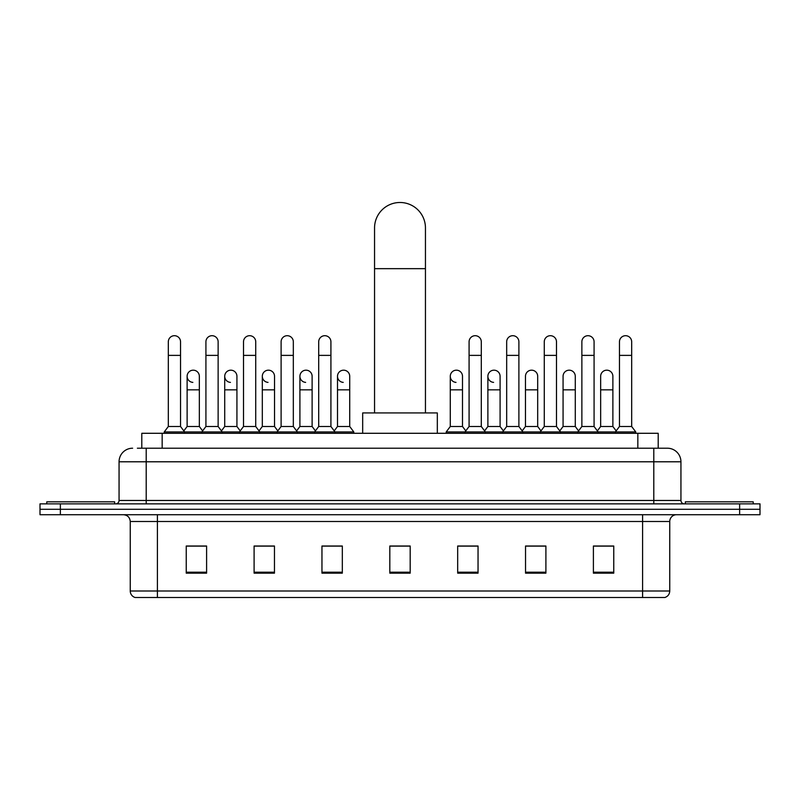 <?xml version="1.0" encoding="UTF-8"?>
<svg xmlns="http://www.w3.org/2000/svg" width="800" height="800" viewBox="0 0 800 800"><rect width="100%" height="100%" fill="white"/><g stroke="black" fill="none" stroke-linecap="round" stroke-linejoin="round"><path stroke-width="1.2" d="M141.8 448.21L141.8 433.29L658.2 433.29L658.2 448.21M137.69 448.21L667.37 448.21A13.57 13.57 0 0 1 680.94 461.79L680.94 500.47C681.12 502.51 682.26 503.64 684.34 503.86M137.38 448.21L146.2 448.21L146.2 461.79L119.06 461.79L119.06 500.47A3.39 3.39 0 0 1 115.66 503.86M132.63 448.21A13.57 13.57 0 0 0 119.06 461.79M60.36 503.86L40 503.86L40 509.29L60.36 509.29L40 509.29L40 514.72L60.36 514.72L60.36 509.29L739.64 509.29L60.36 509.29L60.36 503.86L739.64 503.86L739.64 509.29L760 509.29L739.64 509.29L739.64 514.72L60.36 514.72M739.64 514.72L760 514.72L760 503.86L739.64 503.86M680.94 461.79L653.8 461.79L653.8 448.21L667.37 448.21M669.75 590.99C669.56 594.25 667.93 596.42 664.86 597.51L642.6 597.51L642.6 590.99L669.75 590.99L669.75 521.5A6.79 6.79 0 0 1 676.53 514.72M642.6 597.51L135.14 597.51A6.79 6.79 0 0 1 130.25 590.99L130.25 521.5C129.85 517.38 127.59 515.12 123.47 514.72M613.76 573.15L613.76 546L593.4 546L593.4 573.15L613.76 573.15M545.9 573.15L545.9 546L525.54 546L525.54 573.15L545.9 573.15M478.04 573.15L478.04 546L457.68 546L457.68 573.15L478.04 573.15M206.6 573.15L206.6 546L186.24 546L186.24 573.15L206.6 573.15M274.46 573.15L274.46 546L254.1 546L254.1 573.15L274.46 573.15M342.32 573.15L342.32 546L321.96 546L321.96 573.15L342.32 573.15M410.18 573.15L410.18 546L389.82 546L389.82 573.15L410.18 573.15M543.59 546.14L538.37 546.14M593.4 546.14L613.56 546.14M599.98 546.14L594.76 546.14M336.82 546.14L331.6 546.14M261.63 546.14L256.41 546.14M205.24 546.14L200.02 546.14M186.44 546.14L206.6 546.14M468.4 546.14L463.18 546.14M410.18 546.14L389.82 546.14M342.32 546.14L321.96 546.14M274.46 546.14L254.1 546.14M478.04 546.14L457.68 546.14M545.9 546.14L525.54 546.14M114.65 503.86L114.65 501.82L46.79 501.82L46.79 503.86M374.55 412.93L374.55 227.94A25.45 25.45 0 0 1 400 202.49A25.45 25.45 0 0 1 425.45 227.94A25.45 25.45 0 0 0 400 202.49M425.45 412.93L425.45 227.94M437.32 433.29L437.32 412.93L362.68 412.93L362.68 433.29M753.21 503.86L753.21 501.82L685.35 501.82L685.35 503.86M168.32 355.38L180.54 355.38L180.54 426.5L168.32 426.5L168.32 341.81A6.11 6.11 0 0 1 174.82 335.71A6.11 6.11 0 0 1 180.54 341.81A6.11 6.11 0 0 0 174.82 335.71M168.32 426.5L164.25 431.93L164.25 433.29M180.54 426.5L184.61 431.93L164.25 431.93M205.92 426.5L205.92 355.38L218.13 355.38L218.13 426.5L205.92 426.5L201.85 431.93L184.61 431.93L184.61 433.29M205.92 355.38L205.92 341.81A6.11 6.11 0 0 1 212.41 335.71A6.11 6.11 0 0 1 218.13 341.81A6.11 6.11 0 0 0 212.41 335.71M218.13 426.5L222.21 431.93L201.85 431.93L201.85 433.29M243.51 426.5L243.51 355.38L255.73 355.38L255.73 426.5L243.51 426.5L239.44 431.93L222.21 431.93L222.21 433.29M243.51 355.38L243.51 341.81A6.11 6.11 0 0 1 250 335.71A6.11 6.11 0 0 1 255.73 341.81A6.11 6.11 0 0 0 250 335.71M255.73 426.5L259.8 431.93L239.44 431.93L239.44 433.29M281.11 426.5L281.11 355.38L293.32 355.38L293.32 426.5L281.11 426.5L277.04 431.93L259.8 431.93L259.8 433.29M281.11 355.38L281.11 341.81A6.11 6.11 0 0 1 287.6 335.71A6.11 6.11 0 0 1 293.32 341.81A6.11 6.11 0 0 0 287.6 335.71M293.32 426.5L297.39 431.93L277.04 431.93L277.04 433.29M318.7 426.5L318.7 355.38L330.92 355.38L330.92 426.5L318.7 426.5L314.63 431.93L297.39 431.93L297.39 433.29M318.7 355.38L318.7 341.81A6.11 6.11 0 0 1 325.19 335.71A6.11 6.11 0 0 1 330.92 341.81A6.11 6.11 0 0 0 325.19 335.71M330.92 426.5L334.99 431.93L314.63 431.93L314.63 433.29M349.72 426.5L349.72 389.85L337.5 389.85L337.5 426.5L349.72 426.5L353.79 431.93L334.99 431.93L334.99 433.29M469.08 355.38L481.3 355.38L481.3 426.5L469.08 426.5L469.08 341.81A6.11 6.11 0 0 1 475.57 335.71A6.11 6.11 0 0 1 481.3 341.81A6.11 6.11 0 0 0 475.57 335.71M469.08 426.5L465.01 431.93L465.01 433.29M481.3 426.5L485.37 431.93L446.21 431.93L446.21 433.29M506.68 426.5L506.68 355.38L518.89 355.38L518.89 426.5L506.68 426.5L502.61 431.93L485.37 431.93L485.37 433.29M506.68 355.38L506.68 341.81A6.11 6.11 0 0 1 513.17 335.71A6.11 6.11 0 0 1 518.89 341.81A6.11 6.11 0 0 0 513.17 335.71M518.89 426.5L522.96 431.93L502.61 431.93L502.61 433.29M544.27 426.5L544.27 355.38L556.49 355.38L556.49 426.5L544.27 426.5L540.2 431.93L522.96 431.93L522.96 433.29M544.27 355.38L544.27 341.81A6.11 6.11 0 0 1 550.76 335.71A6.11 6.11 0 0 1 556.49 341.81A6.11 6.11 0 0 0 550.76 335.71M556.49 426.5L560.56 431.93L540.2 431.93L540.2 433.29M581.87 426.5L581.87 355.38L594.08 355.38L594.08 426.5L581.87 426.5L577.79 431.93L560.56 431.93L560.56 433.29M581.87 355.38L581.87 341.81A6.11 6.11 0 0 1 588.36 335.71A6.11 6.11 0 0 1 594.08 341.81A6.11 6.11 0 0 0 588.36 335.71M594.08 426.5L598.15 431.93L577.79 431.93L577.79 433.29M619.46 426.5L619.46 355.38L631.68 355.38L631.68 426.5L619.46 426.5L615.39 431.93L598.15 431.93L598.15 433.29M619.46 355.38L619.46 341.81A6.11 6.11 0 0 1 625.95 335.71A6.11 6.11 0 0 1 631.68 341.81A6.11 6.11 0 0 0 625.95 335.71M631.68 426.5L635.75 431.93L615.39 431.93L615.39 433.29M635.75 431.93L635.75 433.29M192.85 382.38A6.11 6.11 0 0 1 187.12 376.28A6.11 6.11 0 0 1 193.61 370.19A6.11 6.11 0 0 1 199.34 376.28L199.34 389.85L187.12 389.85L187.12 376.28M199.34 389.85L199.34 426.5L187.12 426.5L187.12 389.85M187.12 426.5L183.83 430.89M199.34 426.5L202.63 430.89M230.44 382.38A6.11 6.11 0 0 1 224.72 376.28A6.11 6.11 0 0 1 231.21 370.19A6.11 6.11 0 0 1 236.93 376.28L236.93 389.85L224.72 389.85L224.72 376.28M236.93 389.85L236.93 426.5L224.72 426.5L224.72 389.85M224.72 426.5L221.43 430.89M236.93 426.5L240.22 430.89M268.03 382.38A6.11 6.11 0 0 1 262.31 376.28A6.11 6.11 0 0 1 268.8 370.19A6.11 6.11 0 0 1 274.53 376.28L274.53 389.85L262.31 389.85L262.31 376.28M274.53 389.85L274.53 426.5L262.31 426.5L262.31 389.85M262.31 426.5L259.02 430.89M274.53 426.5L277.82 430.89M305.63 382.38A6.11 6.11 0 0 1 299.91 376.28A6.11 6.11 0 0 1 306.4 370.19A6.11 6.11 0 0 1 312.12 376.28L312.12 389.85L299.91 389.85L299.91 376.28M312.12 389.85L312.12 426.5L299.91 426.5L299.91 389.85M299.91 426.5L296.61 430.89M312.12 426.5L315.41 430.89M343.22 382.38A6.11 6.11 0 0 1 337.5 376.28A6.11 6.11 0 0 1 343.99 370.19A6.11 6.11 0 0 1 349.72 376.28L349.72 389.85M337.5 426.5L334.21 430.89M353.79 431.93L353.79 433.29M456.01 382.38A6.11 6.11 0 0 1 450.28 376.28A6.11 6.11 0 0 1 456.78 370.19A6.11 6.11 0 0 1 462.5 376.28L462.5 389.85L450.28 389.85L450.28 376.28M462.5 389.85L462.5 426.5L450.28 426.5L450.28 389.85M450.28 426.5L446.21 431.93M462.5 426.5L465.79 430.89M493.6 382.38A6.11 6.11 0 0 1 487.88 376.28A6.11 6.11 0 0 1 494.37 370.19A6.11 6.11 0 0 1 500.09 376.28L500.09 389.85L487.88 389.85L487.88 376.28M500.09 389.85L500.09 426.5L487.88 426.5L487.88 389.85M487.88 426.5L484.59 430.89M500.09 426.5L503.39 430.89M525.47 376.28A6.11 6.11 0 0 1 531.97 370.19A6.11 6.11 0 0 1 537.69 376.28L537.69 389.85L525.47 389.85L525.47 376.28M537.69 389.85L537.69 426.5L525.47 426.5L525.47 389.85M525.47 426.5L522.18 430.89M537.69 426.5L540.98 430.89M563.07 376.28A6.11 6.11 0 0 1 569.56 370.19A6.11 6.11 0 0 1 575.28 376.28L575.28 389.85L563.07 389.85L563.07 376.28M575.28 389.85L575.28 426.5L563.07 426.5L563.07 389.85M563.07 426.5L559.78 430.89M575.28 426.5L578.57 430.89M600.66 376.28A6.11 6.11 0 0 1 607.15 370.19A6.11 6.11 0 0 1 612.88 376.28L612.88 389.85L600.66 389.85L600.66 376.28M612.88 389.85L612.88 426.5L600.66 426.5L600.66 389.85M600.66 426.5L597.37 430.89M612.88 426.5L616.17 430.89M162.16 448.21L162.16 433.29M637.84 448.21L637.84 433.29M146.2 503.86L146.2 500.47L680.94 500.47M119.06 500.47L146.2 500.47L146.2 461.79L653.8 461.79L653.8 503.86M642.6 514.72L642.6 521.5L130.25 521.5M669.75 521.5L642.6 521.5L642.6 590.99L157.4 590.99L157.4 597.51M130.25 590.99L157.4 590.99L157.4 514.72M410.18 572.2L389.82 572.2M342.32 572.2L321.96 572.2M274.46 572.2L254.1 572.2M206.6 572.2L186.24 572.2M478.04 572.2L457.68 572.2M545.9 572.2L525.54 572.2M613.76 572.2L593.4 572.2M374.55 268.66L425.45 268.66M180.54 355.38L180.54 341.81M218.13 355.38L218.13 341.81M255.73 355.38L255.73 341.81M293.32 355.38L293.32 341.81M330.92 355.38L330.92 341.81M481.3 355.38L481.3 341.81M518.89 355.38L518.89 341.81M556.49 355.38L556.49 341.81M594.08 355.38L594.08 341.81M631.68 355.38L631.68 341.81M337.5 389.85L337.5 376.28"/></g></svg>
